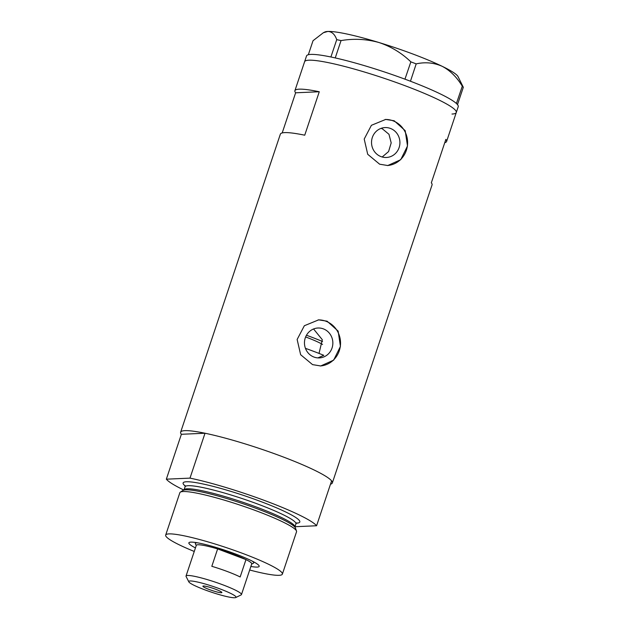 <?xml version="1.0" encoding="UTF-8"?>
<svg xmlns="http://www.w3.org/2000/svg" width="629" height="629" viewBox="0 0 629 629"><rect width="100%" height="100%" fill="white"/><g stroke="black" fill="none" stroke-linecap="round" stroke-linejoin="round"><path stroke-width="0.94" d="M323.377 328.865A14.962 14.192 87.4 0 0 317.991 328.008A14.962 14.192 87.4 0 0 304.617 340.714A14.962 14.192 87.4 0 0 313.942 357.044A14.962 14.192 87.4 0 0 319.328 357.909A14.962 14.192 87.4 0 0 332.702 345.195A14.962 14.192 87.4 0 0 323.377 328.865M390.436 128.434A14.962 14.192 87.4 0 0 385.05 127.577A14.962 14.192 87.4 0 0 371.676 140.283A14.962 14.192 87.4 0 0 381.009 156.613A14.962 14.192 87.4 0 0 386.387 157.478A14.962 14.192 87.4 0 0 399.769 144.764A14.962 14.192 87.4 0 0 390.436 128.434M382.173 156.998L388.588 151.558L391.191 142.901L388.966 134.292L382.346 128.796L381.032 128.379M394.163 120.752L385.711 119.431L371.409 125.305L364.207 139.048L367.713 154.294L379.625 164.193L387.771 165.529L400.72 159.711L407.506 145.975L405.202 130.675L394.163 120.752M387.275 165.545A23.069 21.881 87.4 0 0 407.411 145.708A23.069 21.881 87.4 0 0 392.991 120.799A23.069 21.881 87.4 0 0 385.192 119.463M327.096 321.183L318.651 319.862L304.35 325.736L297.14 339.479L300.646 354.725L312.558 364.623L320.711 365.96L333.661 360.142L340.438 346.406L338.135 331.106L327.096 321.183M320.208 365.976A23.069 21.881 87.4 0 0 340.344 346.139A23.069 21.881 87.4 0 0 325.924 321.23A23.069 21.881 87.4 0 0 318.132 319.894M444.75 142.697A79.985 9.545 -161.5 0 0 446.598 141.47A79.985 9.545 -161.5 0 0 445.859 139.379L431.329 182.819A79.985 9.545 18.5 0 1 432.06 184.918L332.332 482.954A79.985 9.545 18.5 0 1 330.492 484.188M183.841 490.046A79.985 9.545 -161.5 0 1 166.347 479.18L181.372 434.285A79.985 9.545 18.5 0 1 180.641 432.194A79.985 9.545 18.5 0 1 281.839 456.442A79.985 9.545 18.5 0 1 332.332 482.954M405.791 85.992A79.985 9.545 18.5 0 1 456.284 112.505A79.985 9.545 -161.5 0 0 394.792 81.974A79.985 9.545 -161.5 0 0 308.886 60.203A79.985 9.545 -161.5 0 0 304.585 61.744A79.985 9.545 18.5 0 1 405.791 85.992M180.641 432.194L280.361 134.158A79.985 9.545 18.5 0 1 304.735 135.196L319.273 91.748A79.985 9.545 -161.5 0 0 294.899 90.71A79.985 9.545 -161.5 0 0 295.63 92.801L282.201 132.923M317.904 357.893L323.809 355.322A67.68 8.083 18.5 0 0 313.218 351.186A67.68 8.083 18.5 0 0 305.435 348.332M295.63 92.801L319.273 91.748M313.816 329.289L322.3 339.715L319.029 353.419M330.901 56.987L336.735 39.658L341.044 40.586L335.241 57.915L332.395 57.302A79.985 9.545 -161.5 0 0 330.901 56.987A79.985 9.545 -161.5 0 0 310.828 54.409A79.985 9.545 -161.5 0 0 306.527 55.957L294.899 90.71M463.321 87.289L457.495 104.618A79.985 9.545 -161.5 0 0 457.181 104.257L456.843 103.903A79.985 9.545 -161.5 0 0 456.426 103.51L462.291 86.212L463.321 87.289L458.03 76.589A70.755 8.444 18.5 0 0 442.171 66.304C450.112 70.487 456.819 77.123 462.291 86.212M416.194 63.875L410.462 81.235A79.985 9.545 -161.5 0 0 408.591 80.52L406.861 79.875A79.985 9.545 -161.5 0 0 404.958 79.168L410.855 61.862L416.194 63.875C425.243 61.87 433.908 62.68 442.171 66.304A70.755 8.444 18.5 0 0 378.87 42.489C390.955 46.491 401.617 52.946 410.855 61.862M410.399 81.204L408.591 80.52M335.241 57.915L335.343 57.947A79.985 9.545 -161.5 0 0 333.787 57.601M406.861 79.875L405.06 79.191M308.336 54.731L313.022 40.72L323.353 32.732L327.803 31.45C331.868 31.568 334.84 34.304 336.735 39.658M341.044 40.586C353.805 38.416 366.416 39.053 378.87 42.489A70.755 8.444 18.5 0 0 327.803 31.45A70.755 8.444 18.5 0 0 324.808 32.016L323.353 32.732M332.395 57.302L330.94 56.987M451.984 114.046A79.985 9.545 -161.5 0 0 456.284 112.505L458.226 106.71A79.985 9.545 -161.5 0 0 457.495 104.618M456.426 103.51A79.985 9.545 -161.5 0 0 410.462 81.235M404.958 79.168A79.985 9.545 -161.5 0 0 335.343 57.947M195.446 547.914A37.072 4.427 18.5 0 1 189.29 542.426A37.072 4.427 18.5 0 1 235.773 554.078A37.072 4.427 18.5 0 1 259.085 565.778A37.072 4.427 18.5 0 1 250.869 566.462M180.311 492.161L182.929 490.416A59.59 7.116 18.5 0 1 189.478 489.936A59.59 7.116 18.5 0 1 257.882 509.018A59.59 7.116 18.5 0 1 290.527 523.745A59.59 7.116 18.5 0 1 295.465 528.069L296.503 531.041A61.524 7.344 -161.5 0 0 257.701 511.369A61.524 7.344 -161.5 0 0 180.311 492.161A61.524 7.344 -161.5 0 0 179.847 492.719L165.679 535.082A61.524 7.344 -161.5 0 0 194.259 551.46M249.682 570.008A61.524 7.344 -161.5 0 0 282.366 574.128L296.542 531.764A61.524 7.344 -161.5 0 0 296.503 531.041M282.366 574.128A61.524 7.344 -161.5 0 0 243.525 553.732A61.524 7.344 -161.5 0 0 165.679 535.082M266.814 501.337A79.985 9.545 -161.5 0 0 189.989 478.126L205.015 433.232A79.985 9.545 -161.5 0 1 281.839 456.442A79.985 9.545 -161.5 0 1 331.601 480.863L316.584 525.758A79.985 9.545 -161.5 0 0 266.814 501.337M166.347 479.18L189.989 478.126M316.584 525.758L294.985 526.725M181.372 434.285L205.015 433.232M204.496 589.711A24.916 2.972 -161.5 0 0 235.733 597.55A24.916 2.972 -161.5 0 0 220.292 589.011A24.916 2.972 -161.5 0 0 188.818 581.849A24.916 2.972 -161.5 0 0 204.496 589.711M188.818 581.849L186.105 576.502A29.225 3.491 18.5 0 1 186.035 576.03A29.225 3.491 18.5 0 1 223.012 584.891A29.225 3.491 18.5 0 1 241.465 594.578A29.225 3.491 18.5 0 1 241.127 594.908L235.733 597.55M215.558 589.224A10.001 1.195 -161.5 0 0 202.908 586.189A10.001 1.195 -161.5 0 0 209.221 589.507A10.001 1.195 -161.5 0 0 221.872 592.534A10.001 1.195 -161.5 0 0 215.558 589.224M241.465 594.578L251.734 563.875A29.225 3.491 -161.5 0 0 245.978 559.59A29.225 3.491 -161.5 0 0 233.28 554.188A29.225 3.491 -161.5 0 0 217.634 548.92A29.225 3.491 -161.5 0 0 196.303 545.335L186.035 576.03M240.16 576.966L245.978 559.59L217.634 548.92L211.816 566.304A29.225 3.491 -161.5 0 1 227.47 571.572A29.225 3.491 -161.5 0 1 240.16 576.966M252.378 561.186A30.766 3.672 18.5 0 1 253.676 562.916A30.766 3.672 18.5 0 1 253.322 563.269L251.671 564.079M322.535 344.425A30.766 3.672 -161.5 0 0 306.362 337.23A30.766 3.672 -161.5 0 0 305.631 336.955M322.551 341.531A46.145 5.512 -161.5 0 0 311.237 337.01A46.145 5.512 -161.5 0 0 306.457 335.249M196.24 545.532L195.407 543.888A30.766 3.672 18.5 0 1 195.336 543.393A30.766 3.672 18.5 0 1 197.412 542.796M183.872 490.172L184.03 489.92A58.45 6.974 18.5 0 1 257.984 507.634A58.45 6.974 18.5 0 1 294.883 527.008L295.921 523.91A58.45 6.974 -161.5 0 0 259.022 504.537A58.45 6.974 -161.5 0 0 185.068 486.822L185.028 485.415M185.178 485.989A61.524 7.344 18.5 0 1 201.673 483.701A61.524 7.344 18.5 0 1 260.964 501.596A61.524 7.344 18.5 0 1 296.338 523.186M446.598 141.47L456.284 112.505M184.03 489.92L185.068 486.822M296.802 522.809L295.921 523.91M253.676 562.916L253.974 562.027M195.336 543.393L195.635 542.505"/></g></svg>
